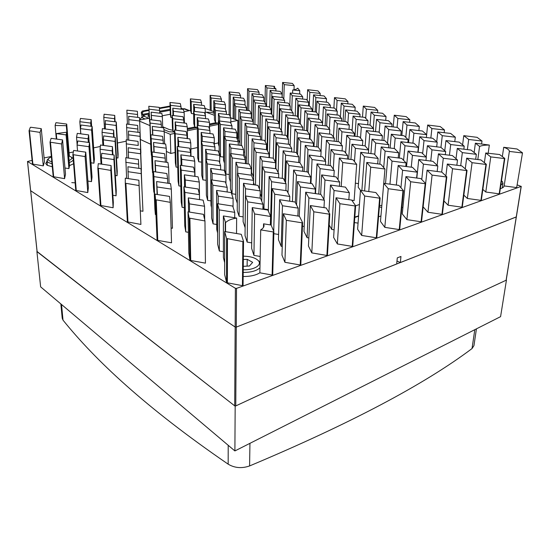 <?xml version="1.0" encoding="UTF-8"?>
<svg xmlns="http://www.w3.org/2000/svg" width="550" height="550" viewBox="0 0 550 550"><rect width="100%" height="100%" fill="white"/><g stroke="black" fill="none" stroke-linecap="round" stroke-linejoin="round"><path stroke-width="0.82" d="M476.424 328.859L473.956 345.62L472.031 348.562C423.981 384.684 349.834 423.809 249.59 465.939C241.821 468.641 234.685 468.05 228.174 464.172C144.994 407.144 94.916 359.769 63.009 320.127L62.219 318.223M36.898 251.556L40.631 286.853L234.891 450.938L500.582 316.649L506.447 280.087L235.166 406.203L37.07 251.508M234.891 450.938L235.166 406.203M506.144 279.991L516.354 216.879L236.28 327.106L235.159 327.03L236.28 327.106L235.764 405.928L234.706 405.845L235.159 327.03L30.635 190.685M506.103 280.246L235.764 405.928M30.704 190.871L37.132 251.742L234.706 405.845M184.999 108.893L182.676 108.817L181.026 108.157M139.672 120.01L141.501 117.48L144.32 115.933L142.842 115.314L142.34 112.929L141.274 112.489L142.306 111.059L148.947 109.856M170.081 106.645L159.404 108.584M148.968 110.481L143.378 111.499L142.34 112.929M141.274 112.489L142.113 116.806M147.84 116.091L149.132 114.634L147.84 116.091L149.215 116.662M170.067 106.026L159.314 107.972M214.376 115.294L206.064 112.193L211.585 112.386L214.143 113.334M187.303 128.521L194.707 127.016L193.806 123.681L193.6 111.32L194.514 114.51L194.714 127.022L197.271 127.339M209.481 124.011L215.559 122.774L214.404 119.556L214.335 107.387L215.497 110.474L215.559 122.781L218.412 123.124M162.676 126.754L168.967 129.408L172.858 130.261M174.556 132.069L169.063 131.752L163.907 129.559M218.371 123.118L209.495 124.933M197.271 127.428L187.323 129.463M230.821 119.57L230.821 120.388M522.136 152.948L509.369 151.422L504.151 185.928L516.663 187.584L522.5 152.831L517.062 149.002L503.717 147.276L502.342 156.578M294.009 89.774L294.161 85.635L292.407 83.428L282.604 82.431L284.254 84.631L283.814 99.179M282.604 82.431L282.164 97.488M516.285 216.762L506.213 280.129M32.106 160.373L27.555 161.501L235.386 288.296L236.528 288.372L521.146 186.429L516.251 216.982L400.352 262.57L396.983 261.009M149.579 121.495L148.803 106.26L149.827 121.522M191.379 113.506L190.596 110.646L190.383 98.856L191.166 101.592L191.379 113.506L193.641 113.781M170.851 117.432L170.308 114.469L169.964 102.493L170.507 105.318L170.851 117.432L172.15 117.59M187.351 130.797L197.292 128.755M209.502 126.246L218.419 124.41M230.814 121.866L237.813 120.429L230.732 117.824M214.369 113.967L213.847 112.53L213.778 100.671L214.885 103.579L214.906 107.456M213.84 111.609L205.129 108.405M190.589 110.426L183.954 111.677M170.301 114.249L162.216 115.768M149.277 118.202L139.631 120.017M139.686 121.199L149.985 125.62M164.189 131.711L170.246 134.31L174.591 133.416M174.542 131.615L173.071 131.422L172.439 127.964L172.088 115.397L172.721 118.704L173.071 131.422M170.246 134.31L170.803 153.464L175.099 152.508M190.877 149.009L197.567 147.524M214.308 143.804L218.488 142.876M237.016 138.765L237.696 138.614L237.813 120.429M140.511 139.556L150.721 144.244M166.354 151.422L170.803 153.464M219.113 120.979L220.413 124.431L231.969 125.847L230.505 122.354L219.113 120.979L219.209 152.811L220.495 156.647L223.554 157.059M355.355 183.171L358.469 183.604M237.703 137.032L238.611 137.149M243.609 152.013L244.757 152.164M259.016 187.942L259.462 188.011M254.072 148.019L256.059 152.274L269.081 153.993L266.881 149.696L254.072 148.019L253.536 182.724L254.43 184.876M197.244 125.407L198.261 128.996L209.935 130.46L208.752 126.837L197.244 125.407L197.718 157.781L198.722 161.755L201.513 162.147M224.476 136.249L225.94 140.147L238.26 141.728L236.61 137.789L224.476 136.249L224.489 169.744L225.933 174.061L229.268 174.542M149.751 119.632L150.081 123.062L161.294 124.472L160.806 121L149.751 119.632L151.009 151.47L151.635 155.32M201.341 141.274L202.489 145.331L214.94 146.974L213.606 142.869L201.341 141.274L201.774 175.368L202.902 179.857L205.941 180.304M174.501 130.013L175.209 133.739L187.007 135.259L186.127 131.491L174.501 130.013L175.381 162.938L176.083 167.076L177.753 167.31M262.948 206.532L263.945 208.952L268.359 209.639M230.553 153.526L232.217 157.96L245.396 159.754L243.519 155.265L230.553 153.526L230.457 188.863L232.079 193.765L235.751 194.322M150.831 134.805L151.202 138.683L163.123 140.257L162.573 136.338L150.831 134.805L152.144 168.307L152.859 172.652M205.996 159.273L207.295 163.907L220.633 165.77L219.113 161.088L205.996 159.273L206.367 195.278L207.646 200.386L210.966 200.901M237.49 173.243L239.387 178.331L253.557 180.373L251.412 175.223L237.49 173.243L237.242 210.629L239.099 216.239L243.162 216.886M177.224 146.513L178.014 150.741L190.609 152.453L189.619 148.177L177.224 146.513L178.104 181.218L178.901 185.9L180.819 186.189M152.054 151.979L152.467 156.386L165.199 158.166L164.581 153.711L152.054 151.979L153.429 187.33L153.856 192.197L154.241 192.259M211.324 179.877L212.809 185.206L227.164 187.337L225.424 181.947L211.324 179.877L211.606 218.006L213.07 223.871L216.734 224.476M180.317 165.289L181.218 170.122L194.721 172.067L193.593 167.172L180.317 165.289L181.197 201.974L182.098 207.309L184.339 207.666M183.872 186.842L184.903 192.424L199.451 194.652L198.158 188.994L183.872 186.842L184.745 225.727L185.769 231.873L188.416 232.32M153.443 171.579L153.911 176.633L167.571 178.661L166.87 173.546L153.443 171.579L154.887 208.972L155.368 214.548L155.836 214.624M140.91 224.434L138.875 180.221L125.29 178.166L125.283 183.219L139.095 185.584L140.91 224.434L127.366 221.863L125.283 183.219M156.248 200.111L157.761 240.384L171.531 242.811L170.314 202.345L169.51 196.405L155.052 194.15L157.087 239.979L155.561 199.739L170.314 202.345M157.761 240.384L157.087 239.979M64.597 178.654L65.505 174.164L62.562 139.913L51.095 138.325L50.016 142.154L61.593 143.963L64.597 178.654L53.213 176.674L50.016 142.154M113.121 207.762L113.328 202.4L111.073 165.536L98.278 163.666L97.838 168.245L110.825 170.404L113.121 207.762L100.382 205.418L97.838 168.245M87.787 192.569L88.378 187.667L85.745 152.157L73.645 150.439L72.854 154.619L85.099 156.585L87.787 192.569L75.763 190.417L72.854 154.619M115.356 175.464L117.088 175.725L117.246 171.325L115.28 137.452L103.661 135.912L103.304 139.838L103.661 145.447M238.803 109.471L240.281 112.606L251.384 113.891L249.755 110.722L238.803 109.471L238.59 139.968L239.944 143.227M218.377 113.465L219.608 116.717L230.828 118.044L229.439 114.757L218.377 113.465L218.488 144.464L219.189 146.554M87.89 181.067L91.493 181.624L92.029 177.045L89.554 142.567L77.832 140.965L77.069 145.049L77.536 150.989M141.391 170.026L139.961 132.55L128.453 131.058L128.734 140.14M141.962 189.282L140.463 149.428L128.205 147.751L128.528 158.084M223.534 127.786L224.909 131.443L236.837 132.928L235.283 129.229L223.534 127.786L223.561 160.366L224.489 163.144M201.142 132.474L202.221 136.276L214.273 137.816L213.015 133.973L201.142 132.474L201.657 165.99M112.894 195.284L116.078 195.786L116.256 190.788L114.146 155.038L101.764 153.292L101.344 157.761L101.771 164.175M245.053 123.282L246.709 126.796L258.507 128.233L256.678 124.671L245.053 123.282L244.722 155.313L246.373 159.218M235.936 162.278L237.71 167.001L251.364 168.891L249.363 164.113L235.936 162.278L235.723 198.522L237.291 203.232M171.084 228.037L172.466 228.271L171.318 189.124L170.562 183.645L156.633 181.562L157.114 194.473M260.198 193.951L261.869 197.051M210.712 168.41L212.107 173.346L225.933 175.319L224.304 170.321L210.712 168.41L211.001 205.356L211.53 207.446M205.617 149.277L206.834 153.588L219.718 155.32L218.295 150.961L205.617 149.277L206.264 185.343M140.298 210.836L142.959 211.269L141.034 168.671L127.923 166.767L128.287 178.619M229.336 143.935L230.897 148.074L243.629 149.744L241.869 145.558L229.336 143.935L229.261 178.255L230.478 181.885M252.086 138.813L253.949 142.787L266.537 144.396L264.474 140.374L252.086 138.813L251.604 172.528L253.626 176.956M216.576 190.403L218.178 196.116L233.104 198.378L231.227 192.596L216.576 190.403L216.762 229.584L217.601 232.939M270.504 219.615L271.308 220.007M351.766 200.214L354.131 200.558L356.675 164.354L353.045 159.748L339.336 157.974L338.016 179.706M360.724 152.322L364.382 156.688L378.139 158.441L374.248 154.028L360.724 152.322L358.208 187.254L360.504 190.369M243.492 183.294L245.527 188.739L260.253 190.905L257.95 185.391L243.492 183.294L243.114 221.691L245.128 227.693M43.292 165.873L44.461 161.741L41.264 128.666L30.862 127.263L30.312 127.366L29.047 130.714L40.026 132.385L43.292 165.873L32.484 164.037L29.047 130.714M73.597 163.762L69.52 165.612L68.915 168.616L64.976 168.025M52.298 166.815L47.135 165.254L45.698 163.529L46.977 161.397M379.521 205.315L381.824 205.652M379.404 206.711L381.652 207.625M380.937 215.992L378.551 216.789M358.064 223.114L354.427 222.578M355.609 205.776L359.425 204.566M401.837 207.384L402.902 207.542M329.182 224.984L331.739 229.446L334.097 229.817M302.459 226.181L304.184 226.456M305.683 192.184L308.894 197.931L324.397 200.214L320.891 194.391L305.683 192.184L303.971 231.351L307.079 237.662L308.832 237.951M279.634 199.705L282.452 205.741L298.189 208.127L295.068 202.015L279.634 199.705L278.451 239.676L281.181 246.304L282.246 246.482M273.838 233.688L278.603 234.472M245.479 195.958L247.665 201.857L262.996 204.208L260.514 198.227L245.479 195.958L245.039 235.634L247.17 242.11L251.714 242.88M252.237 207.618L254.609 213.957L270.579 216.466L267.898 210.038L252.237 207.618L251.639 248.428L253.935 255.386L260.184 256.472M217.477 203.692L219.196 209.894L234.74 212.355L232.726 206.071L217.477 203.692L217.649 244.193L219.333 250.992L223.417 251.714M189.901 218.474L190.719 260.473L205.432 263.147L204.958 220.949L203.452 214.335L187.997 211.839L188.843 253.199L189.97 260.019L189.138 218.061L204.958 220.949M190.719 260.473L189.97 260.019M236.541 233.516L236.637 218.068L223.383 215.951L223.424 257.634L224.682 262.666M273.886 231.736L272.724 274.821L272.113 275.041L273.261 231.935L273.886 231.736L271.123 225.039L263.553 223.822L263.471 227.397M243.169 276.492C250.229 276.54 255.791 275.316 259.861 272.814L272.113 275.041M224.682 268.909L224.682 266.619M243.526 241.374L243.072 285.423L242.426 285.656L242.866 241.581L243.526 241.374L241.264 234.307L224.668 231.529L224.682 274.697L226.559 282.315L226.593 238.494L242.866 241.581M227.446 238.961L227.391 282.817L242.426 285.656M227.391 282.817L226.559 282.315M302.61 222.619L300.809 264.777L300.224 264.99L302.019 222.805L302.61 222.619L299.393 216.274L283.291 213.758L281.971 255.104L284.914 262.295L300.224 264.99M329.814 213.984L327.442 255.255L326.893 255.454L329.251 214.163L329.814 213.984L326.198 207.955L310.344 205.562L308.454 246.049L311.809 252.89L326.893 255.454M355.623 205.796L352.736 246.208L352.213 246.393L355.094 205.961L355.623 205.796L351.656 200.056L336.036 197.773L333.637 237.435L337.363 243.946L352.213 246.393M380.139 198.014L376.798 237.607L376.296 237.786L379.631 198.172L380.139 198.014L375.856 192.548L360.47 190.369L357.617 229.233L361.666 235.448L376.296 237.786M403.459 190.609L399.706 229.412L399.231 229.584L402.978 190.768L403.459 190.609L398.888 185.398L383.735 183.315L380.469 221.416L384.814 227.349L399.231 229.584M116.463 157.795L117.982 158.015L118.113 154.11L116.277 121.942L105.339 120.56L105.339 128.989M91.011 162.786L93.933 163.213L94.407 159.163L92.125 126.445L81.084 125.015L80.417 128.624L80.809 133.843M140.882 152.983L139.514 117.618L128.672 116.284L128.927 124.334M522.5 152.831L516.663 187.584M504.151 185.928C503.972 187.083 502.686 187.983 500.314 188.643M504.817 158.441L499.558 193.703L499.18 193.841L504.439 158.565L504.817 158.441L499.613 154.536L485.726 152.983L490.765 156.894L485.794 192.019L499.18 193.841M482.838 189.413L485.794 192.019M425.666 183.562L421.541 221.602L421.087 221.767L425.205 183.707L425.666 183.562L420.846 178.585L405.921 176.591L402.284 213.957L406.89 219.629L421.087 221.767M446.834 176.846L442.379 214.149L441.946 214.308L446.394 176.983L446.834 176.846L441.794 172.088L427.089 170.17L425.638 183.542M423.136 206.855L427.955 212.252L441.946 214.308M467.046 170.431L462.289 207.034L461.876 207.178L466.627 170.562L467.046 170.431L461.808 165.88L447.315 164.037L445.899 175.959M443.953 200.956L448.092 205.212L461.876 207.178M486.351 164.299L481.332 200.221L480.934 200.365L485.953 164.429L486.351 164.299L480.941 159.94L466.661 158.173L465.279 168.898M463.836 195.126L467.356 198.474L480.934 200.365M126.177 141.213L117.48 142.986M100.334 146.479L93.617 147.847M73.356 151.972L69.108 152.838M51.336 156.454L44.096 157.933M521.146 186.429L517.419 184.965M71.768 182.634L75.144 182.82L71.768 182.634M400.352 262.57L400.957 256.472L397.286 257.888L396.694 264.007L236.28 327.106L236.528 288.372M236.637 218.068C231.275 218.948 227.576 220.488 225.548 222.674L225.541 231.674M259.861 272.814L260.707 229.873C262.948 228.532 264.055 227.061 264.034 225.459L263.553 223.822M488.146 153.532L489.335 145.062C484.997 145.035 481.752 145.496 479.593 146.444L477.826 159.555M509.369 151.422L509.369 151.374C509.362 149.923 507.478 148.562 503.717 147.276M484.378 162.711L485.726 152.983M274.484 88.069L274.526 86.35L273.948 87.23L275.962 88.846L275.907 90.942M294.161 85.635L284.254 84.631M292.593 93.252L292.703 89.994C295.522 89.574 297.186 88.956 297.701 88.151L299.764 90.729L299.64 94.002M68.839 155.856L66.33 125.703L55.124 125.462L56.334 139.054M56.76 139.109L56.272 133.588L66.736 132.206L69.52 165.612M490.765 156.894L504.439 158.565M466.661 158.173L472.079 162.69L467.356 198.474M472.079 162.69L485.953 164.429M447.315 164.037L452.54 168.754L448.092 205.212M452.54 168.754L466.627 170.562M427.089 170.17L432.094 175.099L427.955 212.252M432.094 175.099L446.394 176.983M405.921 176.591L410.685 181.741L406.89 219.629M410.685 181.741L425.205 183.707M341.268 103.125L344.011 106.074L355.183 107.284L352.282 104.308L341.268 103.125L340.429 117.074M344.011 106.074L343.076 121.268M355.183 107.284L354.936 110.956M403.143 121.612L406.966 125.042L419.313 126.438L415.312 122.973L403.143 121.612L401.857 135.486M406.966 125.042L405.79 137.376M419.313 126.438L418.894 130.591M371.058 112.021L374.303 115.198L386.038 116.497L382.621 113.293L371.058 112.021L370.067 125.063M374.303 115.198L373.285 128.308M386.038 116.497L385.708 120.402M437.814 131.966L442.283 135.685L455.317 137.191L450.643 133.43L437.814 131.966L436.721 141.742M442.283 135.685L440.942 147.4M455.317 137.191L454.781 141.618M313.541 94.848L315.844 97.584L326.501 98.718L324.053 95.954L313.541 94.848L312.771 111.629M315.844 97.584L315.171 111.897M326.501 98.718L326.322 102.176M489.335 145.062L475.379 143.186L479.593 146.444M475.379 143.186L474.141 152.542M270.119 90.338L271.858 92.971L282.143 94.064L280.273 91.403L270.119 90.338L269.727 107.47M271.858 92.971L271.356 113.877M282.143 94.064L282.04 97.474M128.686 119.632L139.679 121M233.214 97.109L234.541 99.921L245.025 101.083L243.561 98.244L233.214 97.109L233.124 118.697M234.541 99.921L234.52 103.627M245.025 101.083L244.991 104.858M151.456 115.39L162.346 116.717L161.886 113.451L151.14 112.159L151.628 119.866M151.14 112.159L151.436 119.838M162.346 116.717L162.711 127.717M80.417 128.624L91.609 130.089L93.933 163.213M91.609 130.089L92.125 126.445M251.982 93.665L253.522 96.387L263.904 97.515L262.233 94.765L251.982 93.665L251.639 118.456M253.522 96.387L253.151 121.406M263.904 97.515L263.835 101.076M214.885 103.579L225.472 104.782L224.228 101.839L213.778 100.671M225.472 104.782L225.466 109.567M172.782 108.192L173.381 111.306L184.174 112.592L183.425 109.436L172.782 108.192L172.982 115.507M173.381 111.306L173.498 115.569M184.174 112.592L184.394 123.056M56.272 133.588L66.089 134.915L68.915 168.616M66.089 134.915L66.736 132.206M105.022 124.039L116.119 125.455L117.982 158.015M116.119 125.455L116.277 121.942M193.648 104.363L194.508 107.374L205.198 108.611L204.194 105.573L193.648 104.363L193.765 111.341M194.508 107.374L194.576 111.437M205.198 108.611L205.267 115.094M384.966 169.022L380.806 164.278L366.774 162.449L370.686 167.138L384.966 169.022L383.742 183.315L388.231 188.705L384.814 227.349M388.231 188.705L402.978 190.768M360.47 190.369L364.657 196.02L361.666 235.448M364.657 196.02L379.631 198.172M336.036 197.773L339.886 203.706L337.363 243.946M339.886 203.706L355.094 205.961M310.344 205.562L313.809 211.798L311.809 252.89M313.809 211.798L329.251 214.163M283.291 213.758L286.33 220.323L284.914 262.295M286.33 220.323L302.019 222.805M260.707 229.873L273.261 231.935M224.668 231.529L226.593 238.494M223.383 215.951L225.548 222.674M225.252 222.626L225.252 231.626M187.997 211.839L189.138 218.061M219.196 209.894L219.333 250.992M234.74 212.355L234.712 217.759M254.609 213.957L253.935 255.386M270.579 216.466L270.366 224.923M247.665 201.857L247.17 242.11M262.996 204.208L262.893 209.261M272.106 188.602L274.718 194.219L289.829 196.467L286.942 190.768L272.106 188.602L271.178 225.177M274.718 194.219L273.721 231.323M289.829 196.467L289.664 201.204M282.452 205.741L281.181 246.304M298.189 208.127L297.873 216.033M308.894 197.931L307.079 237.662M324.397 200.214L323.998 207.618M297.468 181.596L300.458 186.959L315.356 189.097L312.097 183.673L297.468 181.596L296.56 204.937M300.458 186.959L299.262 216.253M315.356 189.097L315.143 193.559M330.468 185.027L334.043 190.506L349.319 192.686L345.462 187.131L330.468 185.027L328.907 212.472M334.043 190.506L331.739 229.446M349.319 192.686L348.851 199.643M321.647 174.914L324.974 180.036L339.666 182.084L336.071 176.901L321.647 174.914L320.636 194.349M324.974 180.036L323.929 199.437M339.666 182.084L339.405 186.285M316.944 101.166L319.378 104.06L330.344 105.256L327.759 102.334L316.944 101.166L316.408 112.331M319.378 104.06L318.636 119.233M330.344 105.256L330.213 107.614M445.947 140.573L450.711 144.547L464.221 146.156L459.229 142.141L445.947 140.573L444.764 150.721M450.711 144.547L449.439 155.203M464.221 146.156L463.836 149.188M376.502 119.357L379.947 122.733L392.054 124.114L388.438 120.704L376.502 119.357L375.533 131.649M379.947 122.733L379.156 132.426M392.054 124.114L391.827 126.775M290.228 93.005L292.249 95.7L302.72 96.821L300.561 94.098L290.228 93.005L289.816 105.353M292.249 95.7L291.727 110.956M302.72 96.821L302.631 99.041M409.846 129.546L413.902 133.196L426.676 134.688L422.414 130.996L409.846 129.546L408.574 142.649M413.902 133.196L412.906 143.172M426.676 134.688L426.374 137.528M345.62 109.924L348.528 113.046L360.044 114.331L356.971 111.183L345.62 109.924L344.898 121.474M348.528 113.046L347.861 123.454M360.044 114.331L359.865 116.834M457.291 148.404L462.351 152.618L476.341 154.316L471.041 150.054L457.291 148.404L456.019 158.73M462.351 152.618L460.701 165.736M476.341 154.316L475.681 159.294M438.426 153.856L443.3 158.242L457.497 160.009L452.375 155.567L438.426 153.856L437.126 165.316M443.3 158.242L441.691 172.074M457.497 160.009L456.844 165.248M418.736 159.541L423.404 164.12L437.807 165.956L432.884 161.322L418.736 159.541L416.824 178.049M423.404 164.12L421.768 179.541M437.807 165.956L437.174 171.483M398.152 165.481L402.593 170.266L417.209 172.178L412.507 167.338L398.152 165.481L396.344 185.048M402.593 170.266L400.929 187.729M417.209 172.178L416.604 178.021M366.774 162.449L364.616 190.953M370.686 167.138L368.782 191.544M387.86 156.626L392.019 161.116L406.099 162.924L401.699 158.379L387.86 156.626L385.522 183.556M392.019 161.116L389.964 184.167M406.099 162.924L405.763 166.464M408.052 151.044L412.431 155.354L426.319 157.094L421.699 152.735L408.052 151.044L406.539 166.567M412.431 155.354L411.256 167.172M426.319 157.094L425.961 160.449M427.398 145.702L431.977 149.834L445.672 151.504L440.859 147.331L427.398 145.702L426.188 156.97M431.977 149.834L430.746 161.054M445.672 151.504L445.301 154.694M463.76 135.657L468.689 139.473L482.006 141.027L477.091 137.335L463.76 135.657L462.605 144.856M468.689 139.473L467.383 149.614M482.006 141.027L481.614 143.914M427.652 125.029L431.881 128.549L444.489 129.986L440.268 126.589L427.652 125.029L426.635 134.654M431.881 128.549L430.849 138.05M444.489 129.986L444.18 132.688M394.261 115.204L397.877 118.456L409.846 119.79L406.223 116.648L394.261 115.204L393.229 126.933M397.877 118.456L397.072 127.373M409.846 119.79L409.599 122.334M363.289 106.088L366.369 109.099L377.754 110.344L374.66 107.436L363.289 106.088L362.498 117.129M366.369 109.099L365.695 118.326M377.754 110.344L377.568 112.736M334.482 97.611L337.095 100.409L347.951 101.571L345.311 98.869L334.482 97.611L333.898 108.02M337.095 100.409L336.524 110.323M347.951 101.571L347.806 103.826M307.629 89.705L309.822 92.317L320.189 93.404L317.962 90.887L307.629 89.705L307.175 100.361M309.822 92.317L309.224 105.999M320.189 93.404L320.086 95.535M274.526 86.35L265.368 85.498L266.949 87.904L275.962 88.846M266.949 87.904L266.551 106.514M265.368 85.498L265.018 102.541M248.964 91.149L259.064 92.228L257.469 89.616L247.562 88.674L248.964 91.149L248.724 110.605M247.562 88.674L247.308 110.44M259.064 92.228L259.029 94.421M292.703 89.994L299.764 90.729M230.361 94.511L240.556 95.624L239.161 92.922L229.144 91.953L230.361 94.511L230.299 116.792M229.144 91.953L229.103 114.723M240.556 95.624L240.536 97.907M211.104 97.989L221.396 99.137L220.213 96.346L210.1 95.343L211.104 97.989L211.193 110.639M210.1 95.343L210.217 110.275M221.396 99.137L221.403 101.523M272.236 96.415L274.065 99.199L284.639 100.354L282.673 97.542L272.236 96.415L271.803 114.276M274.065 99.199L273.543 119.852M284.639 100.354L284.57 102.671M295.824 98.312L297.949 101.145L308.715 102.307L306.453 99.454L295.824 98.312L295.185 115.858M297.949 101.145L297.371 116.497M308.715 102.307L308.557 105.923M323.407 106.865L325.971 109.917L337.26 111.169L334.544 108.089L323.407 106.865L322.458 125.51M325.971 109.917L325.132 125.826M337.26 111.169L337.04 115.005M353.079 116.071L356.139 119.364L368.012 120.704L364.774 117.384L353.079 116.071L352.103 130.728M356.139 119.364L354.977 136.304M368.012 120.704L367.709 124.788M385.082 126.005L388.719 129.566L401.225 131.01L397.396 127.414L385.082 126.005L383.859 140.559M388.719 129.566L387.53 143.364M401.225 131.01L400.826 135.362M419.705 136.744L424.009 140.614L437.216 142.175L432.706 138.263L419.705 136.744L418.11 152.295M424.009 140.614L422.641 153.622M437.216 142.175L436.693 146.822M191.166 101.592L201.554 102.774L200.599 99.887L190.383 98.856M201.554 102.774L201.582 105.27M170.507 105.318L180.991 106.542L180.283 103.551L169.964 102.493M180.991 106.542L181.053 109.161M149.091 109.189L159.665 110.454L159.225 107.36L148.803 106.26M159.665 110.454L159.761 113.197M126.871 113.204L137.541 114.51L137.39 111.299L126.858 110.172L127.428 124.142M137.541 114.51L137.672 117.391M103.799 117.37L114.565 118.718L114.723 115.397L104.088 114.228L103.799 117.37L104.527 128.886M114.723 115.397L115.094 121.791M114.565 118.718L114.744 121.749M79.833 121.701L90.695 123.097L91.183 119.646L80.438 118.436L79.833 121.701L80.754 133.836M91.183 119.646L91.657 126.383M90.695 123.097L90.922 126.287M66.33 125.703L66.715 124.066L56.396 122.719L55.866 122.815L55.124 125.462M66.715 124.066L69.369 156.028M29.48 130.948L32.911 164.299M40.026 132.385L41.264 128.666M245.527 188.739L245.101 227.686M260.253 190.905L260.116 198.172M364.382 156.688L361.866 190.561M378.139 158.441L377.692 163.873M381.212 146.912L385.103 151.099L398.674 152.79L394.556 148.555L381.212 146.912L379.789 164.147M385.103 151.099L383.701 167.585M398.674 152.79L398.2 157.939M188.299 197.876L189.42 203.871L204.545 206.243L203.143 200.166L188.299 197.876L188.581 211.936M189.42 203.871L189.578 212.094M204.545 206.243L204.696 219.801M316.993 163.879L320.093 168.63L334.228 170.534L330.88 165.722L316.993 163.879L315.528 193.614M320.093 168.63L318.801 194.088M334.228 170.534L333.877 176.598M293.618 170.053L296.402 175.024L310.729 177.004L307.691 171.978L293.618 170.053L292.456 201.623M296.402 175.024L295.343 202.558M310.729 177.004L310.434 183.432M339.336 157.974L342.732 162.525L341.22 186.539M342.732 162.525L356.675 164.354M269.143 176.516L271.576 181.713L286.096 183.789L283.408 178.523L269.143 176.516L268.324 211.062M271.576 181.713L270.614 219.897M286.096 183.789L285.876 190.616M218.178 196.116L218.206 203.809M233.104 198.378L233.069 207.137M400.861 141.721L404.965 145.75L418.351 147.373L414.026 143.303L400.861 141.721L399.341 158.084M404.965 145.75L403.576 160.318M418.351 147.373L417.849 152.261M253.949 142.787L253.433 176.928M266.537 144.396L266.42 149.634M294.876 129.174L297.282 132.853L309.581 134.344L306.982 130.632L294.876 129.174L294.03 152.213M297.282 132.853L296.519 152.989M309.581 134.344L309.368 139.067M315.026 124.637L317.673 128.178L329.828 129.621L326.996 126.039L315.026 124.637L313.995 146.527M317.673 128.178L316.766 146.877M329.828 129.621L329.581 134.111M230.897 148.074L230.876 153.567M243.629 149.744L243.574 155.396M154.983 160.676L155.43 165.371L168.609 167.255L167.949 162.504L154.983 160.676L155.403 171.861M155.43 165.371L155.671 171.903M168.609 167.255L169.097 183.425M127.923 171.676L141.254 173.642L142.959 211.269M141.254 173.642L141.034 168.671M334.414 120.278L337.281 123.688L349.291 125.077L346.246 121.632L334.414 120.278L333.458 137.026M337.281 123.688L336.236 141.474M349.291 125.077L349.009 129.36M180.854 154.853L181.706 159.349L194.734 161.157L193.676 156.606L180.854 154.853L181.101 165.399M181.706 159.349L181.851 165.502M194.734 161.157L194.982 176.378M206.834 153.588L206.889 159.397M219.718 155.32L219.739 163.02M273.914 133.897L276.059 137.72L288.502 139.267L286.158 135.403L273.914 133.897L273.288 158.173M276.059 137.72L275.399 162.264M288.502 139.267L288.337 144.238M212.107 173.346L212.156 180.001M225.933 175.319L225.933 183.521M260.047 156.413L262.164 160.937L275.653 162.752L273.309 158.173L260.047 156.413L259.442 188.959M262.164 160.937L261.456 196.989M275.653 162.752L275.495 168.706M366.3 130.57L369.744 134.269L382.408 135.767L378.771 132.028L366.3 130.57L365.159 146.004M369.744 134.269L368.555 149.868M382.408 135.767L382.03 140.339M156.633 181.562L157.424 194.521M157.142 186.972L171.318 189.124M305.229 145.42L307.952 149.586L321.104 151.264L318.168 147.056L305.229 145.42L304.123 171.49M307.952 149.586L306.976 171.875M321.104 151.264L320.829 156.599M184.312 174.831L185.281 179.994L199.286 182.057L198.069 176.825L184.312 174.831L184.58 186.945M185.281 179.994L185.433 187.076M199.286 182.057L199.533 199.609M346.768 135.321L349.986 139.164L362.814 140.718L359.391 136.833L346.768 135.321L345.634 152.983M349.986 139.164L348.673 159.184M362.814 140.718L362.464 145.523M237.71 167.001L237.662 173.271M251.364 168.891L251.274 175.203M283.126 150.796L285.56 155.134L298.877 156.881L296.223 152.494L283.126 150.796L282.274 178.365M285.56 155.134L284.721 181.094M298.877 156.881L298.657 162.511M326.425 140.271L329.409 144.265L342.396 145.881L339.206 141.838L326.425 140.271L325.325 160.806M329.409 144.265L328.247 165.371M342.396 145.881L342.079 150.941M177.829 137.363L178.578 141.309L190.768 142.911L189.833 138.916L177.829 137.363L178.062 146.623M178.578 141.309L178.716 146.713M190.768 142.911L191.008 156.241M246.709 126.796L246.345 159.211M258.507 128.233L258.424 132.873M304.893 110.743L307.257 113.898L318.677 115.191L316.154 112.007L304.893 110.743L304.088 130.281M307.257 113.898L306.543 130.577M318.677 115.191L318.478 119.213M101.344 157.761L113.926 159.555L116.078 195.786M113.926 159.555L114.146 155.038M153.539 142.45L153.931 146.561L166.251 148.218L165.667 144.059L153.539 142.45L153.911 152.24M153.931 146.561L154.151 152.267M166.251 148.218L166.691 162.326M202.221 136.276L202.283 141.391M214.273 137.816L214.314 145.062M265.76 118.944L267.671 122.334L279.338 123.716L277.262 120.292L265.76 118.944L265.272 141.934M267.671 122.334L267.053 150.033M279.338 123.716L279.214 128.136M285.691 114.764L287.836 118.037L299.379 119.377L297.069 116.071L285.691 114.764L285.044 135.266M287.836 118.037L287.21 137.142M299.379 119.377L299.221 123.585M224.909 131.443L224.909 136.304M236.837 132.928L236.803 138.263M128.212 152.041L140.662 153.766M152.267 126.397L152.618 130.034L164.182 131.505L163.659 127.834L152.267 126.397L152.597 135.039M152.618 130.034L152.811 135.066M164.182 131.505L164.581 143.914M128.466 134.833L140.14 136.366M277.489 101.901L279.414 104.823L290.29 106.033L288.221 103.077L277.489 101.901L276.994 120.257M279.414 104.823L278.905 122.994M290.29 106.033L290.166 109.814M77.069 145.049L88.969 146.699L91.493 181.624M88.969 146.699L89.554 142.567M219.608 116.717L219.622 121.041M230.828 118.044L230.814 123.09M197.182 117.611L198.137 120.979L209.468 122.361L208.354 118.951L197.182 117.611L197.292 125.414M198.137 120.979L198.206 125.524M209.468 122.361L209.529 129.202M240.281 112.606L240.254 116.731M251.384 113.891L251.329 118.037M258.493 105.614L260.205 108.646L271.198 109.89L269.335 106.831L258.493 105.614L258.115 127.469M260.205 108.646L259.724 134.942M271.198 109.89L271.102 113.843M175.154 121.921L175.828 125.421L187.275 126.844L186.443 123.31L175.154 121.921L175.374 130.123M175.828 125.421L175.952 130.199M187.275 126.844L187.509 138.614M103.304 139.838L115.088 141.426L117.088 175.725M115.088 141.426L115.28 137.452M73.37 154.894L76.264 190.719M85.099 156.585L85.745 152.157M98.402 168.554L100.932 205.755M110.825 170.404L111.073 165.536M50.483 142.409L53.68 176.956M61.593 143.963L62.562 139.913M155.052 194.15L155.561 199.739M125.902 183.556L127.978 222.234M139.095 185.584L138.875 180.221M100.073 149.208L112.234 150.906L112.448 146.657L100.471 145.007L100.073 149.208L101.062 164.072M112.448 146.657L112.942 154.866M112.234 150.906L112.468 154.797M76.546 137.218L88.076 138.786L88.632 134.894L77.268 133.368L76.546 137.218L77.131 144.698M88.632 134.894L89.183 142.519M88.076 138.786L88.337 142.402M153.911 176.633L155.368 214.548M167.571 178.661L167.709 183.219M125.757 162.291L138.627 164.147L138.428 159.493L125.764 157.692L126.617 178.365M138.428 159.493L138.834 168.355M138.627 164.147L138.827 168.348M184.903 192.424L185.769 231.873M199.451 194.652L199.519 199.609M126.177 143.832L138.222 145.468L138.036 141.391L126.177 139.796L126.912 157.857M138.036 141.391L138.222 145.468M102.052 132.309L113.472 133.822L113.657 130.075L102.396 128.604L102.052 132.309L102.898 145.338M113.657 130.075L114.077 137.294M113.472 133.822L113.678 137.239M181.218 170.122L182.098 207.309M194.721 172.067L194.789 176.351M212.809 185.206L213.07 223.871M227.164 187.337L227.164 191.984M152.467 156.386L153.856 192.197M165.199 158.166L165.323 162.133M178.014 150.741L178.901 185.9M190.609 152.453L190.678 156.193M239.387 178.331L239.099 216.239M253.557 180.373L253.495 184.745M207.295 163.907L207.646 200.386M220.633 165.77L220.639 169.806M126.541 127.593L137.858 129.051L137.692 125.448L126.534 124.032L127.181 139.934M137.858 129.051L138.009 132.296M151.202 138.683L152.522 172.604M163.123 140.257L163.233 143.736M232.217 157.96L232.079 193.765M245.396 159.754L245.355 163.563M262.467 166.911L264.736 171.779L278.726 173.731L276.217 168.809L262.467 166.911L261.779 201.279M264.736 171.779L263.945 208.952M278.726 173.731L278.609 177.849M175.209 133.739L176.083 167.076M187.007 135.259L187.076 138.559M202.489 145.331L202.902 179.857M214.94 146.974L214.961 150.521M150.081 123.062L151.353 155.286M161.294 124.472L161.397 127.552M286.33 160.861L288.936 165.516L302.748 167.392L299.908 162.683L286.33 160.861L285.615 182.841M288.936 165.516L288.001 192.857M302.748 167.392L302.582 171.277M225.94 140.147L225.933 174.061M238.26 141.728L238.239 145.083M172.721 118.704L183.824 120.065L183.04 116.724L172.088 115.397M183.824 120.065L183.886 122.994M198.261 128.996L198.722 161.755M209.935 130.46L209.962 133.588M256.059 152.274L255.516 185.034M269.081 153.993L268.998 157.603M298.217 137.686L300.774 141.611L313.486 143.206L310.729 139.239L298.217 137.686L297.557 154.701M300.774 141.611L299.936 162.724M313.486 143.206L313.335 146.444M240.151 116.717L241.718 120.044L253.158 121.412L251.426 118.051L240.151 116.717L239.931 145.303M241.718 120.044L241.498 145.509M253.158 121.412L253.117 124.245M331.011 149.531L334.194 153.814L347.648 155.54L344.245 151.216L331.011 149.531L330.11 165.619M334.194 153.814L333.3 169.201M347.648 155.54L347.421 159.019M215.497 110.474L226.387 111.746L225.074 108.632L214.335 107.387M226.387 111.746L226.387 114.4M268.029 126.782L270.057 130.391L282.102 131.869L279.895 128.219L268.029 126.782L267.486 150.879M270.057 130.391L269.411 157.657M282.102 131.869L282.006 134.894M260.418 112.613L262.226 115.823L273.543 117.143L271.576 113.898L260.418 112.613L259.999 135.472M262.226 115.823L261.759 140.03M273.543 117.143L273.474 119.845M288.544 122.327L290.819 125.806L302.734 127.222L300.279 123.716L288.544 122.327L288.014 138.463M290.819 125.806L290.132 145.798M302.734 127.222L302.61 130.103M318.966 132.832L321.778 136.606L334.331 138.139L331.327 134.324L318.966 132.832L318.257 147.18M321.778 136.606L321.035 151.161M334.331 138.139L334.159 141.219M234.321 103.599L235.73 106.576L246.51 107.807L244.963 104.802L234.321 103.599L234.252 119.116M235.73 106.576L235.654 119.632M246.51 107.807L246.482 110.344M351.952 144.224L355.389 148.328L368.665 149.992L365.014 145.839L351.952 144.224L350.928 159.472M355.389 148.328L354.475 161.562M368.665 149.992L368.418 153.292M308.289 118.037L310.791 121.385L322.568 122.76L319.894 119.377L308.289 118.037L307.697 131.656M310.791 121.385L310.001 139.15M322.568 122.76L322.431 125.51M279.943 108.659L281.978 111.76L293.178 113.039L290.984 109.904L279.943 108.659L279.386 128.157M281.978 111.76L281.414 130.742M293.178 113.039L293.088 115.617M338.896 128.164L341.935 131.794L354.344 133.279L351.113 129.608L338.896 128.164L338.085 141.701M341.935 131.794L341.165 144.32M354.344 133.279L354.145 136.208M372.041 139.129L375.698 143.076L388.809 144.678L384.938 140.69L372.041 139.129L370.913 153.608M375.698 143.076L374.777 154.632M388.809 144.678L388.541 147.812M253.612 99.942L255.241 102.823L265.911 104.019L264.144 101.111L253.612 99.942L253.254 124.266M255.241 102.823L254.904 124.458M265.911 104.019L265.863 106.439M358.064 123.674L361.309 127.174L373.567 128.604L370.136 125.07L358.064 123.674L357.163 136.565M361.309 127.174L360.525 138.126M373.567 128.604L373.354 131.395M391.318 134.241L395.189 138.036L408.127 139.583L404.051 135.747L391.318 134.241L390.115 148.005M395.189 138.036L394.247 148.514M408.127 139.583L407.839 142.56M298.774 104.844L301.015 107.841L312.097 109.079L309.705 106.054L298.774 104.844L298.279 117.796M301.015 107.841L300.382 123.86M312.097 109.079L311.988 111.54M327.305 113.905L330.014 117.136L341.66 118.47L338.779 115.204L327.305 113.905L326.659 126.005M330.014 117.136L329.361 129.037M341.66 118.47L341.495 121.083M194.514 114.51L205.508 115.83L204.449 112.599L193.6 111.32M205.508 115.83L205.535 118.614M309.162 155.072L312.063 159.534L325.696 161.336L322.561 156.819L309.162 155.072L308.351 173.071M312.063 159.534L310.956 183.508M325.696 161.336L325.497 165.007M220.413 124.431L220.495 156.647M231.969 125.847L231.962 128.824M246.689 131.422L248.449 135.169L260.624 136.696L258.686 132.907L246.689 131.422L246.324 163.694M248.449 135.169L248.098 163.941M260.624 136.696L260.569 139.886M276.602 142.746L278.891 146.829L291.754 148.486L289.266 144.354L276.602 142.746L275.894 168.761M278.891 146.829L278.156 172.618M291.754 148.486L291.637 151.903M502.006 181.266L502.982 183.143L500.83 185.192M501.249 182.38L501.483 180.785M258.204 260.521L260.074 262.103M259.957 267.788C256.657 270.882 251.075 272.422 243.21 272.422M243.238 269.775C254.141 270.222 262.584 264.873 258.259 260.583C255.31 257.757 250.346 256.293 243.375 256.183M243.272 266.337L249.425 266.007L252.663 262.35L247.211 259.304L243.341 259.511M247.211 259.304L247.129 266.131M72.084 157.713L73.198 158.819M73.274 159.741C72.951 160.765 71.61 161.7 69.266 162.546M52.016 163.756L48.242 162.511L46.936 160.958L47.994 159.136M51.363 156.729L48.531 158.579C47.774 159.906 48.874 160.958 51.831 161.748M69.094 160.524C71.583 159.397 72.311 158.256 71.294 157.108L68.702 155.815M249.941 443.334L249.59 465.939M472.031 348.562L474.801 329.677M61.524 304.501L63.009 320.127M228.174 464.172L228.209 445.294M170.156 109.306L159.692 111.231M149.078 113.183L142.409 114.414M143.378 111.499L142.306 111.059M170.184 110.261L159.727 112.193M149.119 114.159L142.842 115.314M183.487 108.666L188.939 110.736M143.619 116.064L148.912 118.271M141.501 117.48L145.09 118.993M27.555 161.501L37.084 251.659M235.159 327.03L235.386 288.296M354.819 217.092L358.6 215.854M62.232 318.354L60.857 303.937M184.456 108.687L189.558 110.619M504.13 186.051L509.369 151.374M358.572 216.178L354.791 217.422M30.601 190.768L27.5 161.439M516.354 216.879L521.256 186.34M502.961 183.301L502.267 187.942M501.497 180.696L502.611 181.94M258.259 260.583L260.012 262.034M46.936 160.958L47.362 165.378M48.531 158.579L47.218 159.933M71.294 157.108L72.799 158.262"/></g></svg>
